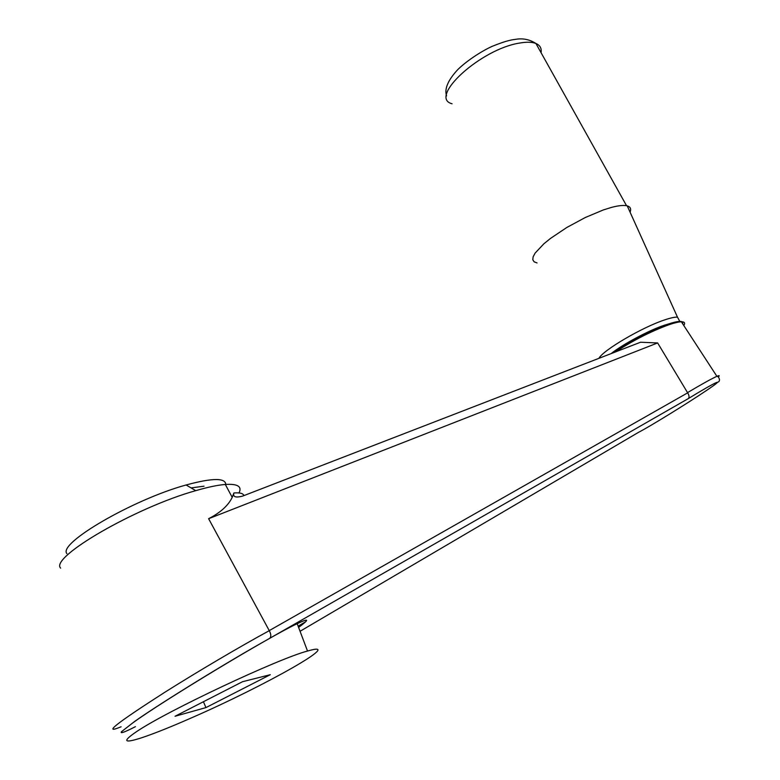 <?xml version="1.0" encoding="UTF-8"?>
<svg xmlns="http://www.w3.org/2000/svg" width="780" height="780" viewBox="0 0 780 780"><rect width="100%" height="100%" fill="white"/><g stroke="black" fill="none" stroke-linecap="round" stroke-linejoin="round"><path stroke-width="1.17" d="M191.393 717.902C264.615 686.049 347.627 639.21 307.525 651.047C278.674 658.466 166.735 711.058 136.519 731.669C122.197 741.39 123.669 743.506 140.936 738.007C153.455 733.892 170.274 727.184 191.393 717.902M270.309 674.7L205.949 707.596L175.042 716.264L242.492 681.72L270.309 674.7M638.118 432.569L638.391 432.412C649.379 426.806 686.683 403.845 706.27 390.624C726.814 376.847 717.746 380.62 688.223 398.648L269.685 638.362C229.193 660.884 160.719 702.995 134.716 721.383L121.485 731.708C119.906 733.902 124.546 732.225 135.408 726.677M298.594 627.413C309.709 619.203 309.241 617.965 297.19 623.688C270.114 636.217 162.347 701.161 132.386 723.197L123.718 729.963M121.095 726.784C101.907 734.76 116.298 723.372 164.268 692.62C197.642 671.551 240.143 646.513 269.276 630.669L208.611 518.7C220.399 512.665 228.267 505.547 232.216 497.357L233.893 492.96C239.83 492.492 243.175 493.369 243.925 495.592M269.246 630.611L687.667 392.847L657.637 342.947L208.611 518.7M233.893 492.96C232.684 496.899 235.609 497.942 242.658 496.09L640.546 342.235L657.637 342.947M239.002 492.931C242.239 486.505 237.676 483.678 225.313 484.458C217.737 485.062 207.88 487.13 195.761 490.659C135.915 507.273 49.462 557.447 60.625 568.123M191.08 487.9L204.028 486.203M225.781 485.326C226.502 477.731 213.281 477.613 186.108 484.985C133.214 499.405 57.496 543.504 66.904 553.625M537.05 262.938L534.134 261.817L532.798 259.76L533.12 256.825L535.119 253.1L543.933 243.74L550.495 238.426L566.797 227.487L585.332 217.493L603.33 209.947L611.267 207.46C618.053 205.647 623.152 205.062 626.554 205.725L627.237 205.881C630.416 206.817 631.361 208.923 630.084 212.199M687.521 392.623C702.029 384.014 711.818 378.583 716.898 376.331L681.369 321.789C684.606 321.76 685.405 322.998 683.797 325.504M717.775 382.18C721.198 381.225 718.614 376.058 716.917 376.321C719.482 375.229 719.901 375.463 718.175 377.013M269.685 638.362C271.274 636.724 271.138 634.159 269.276 630.669M687.667 392.847C689.276 395.479 689.471 397.42 688.223 398.648M203.434 701.727L205.949 707.596M300.056 631.283L638.391 432.412M305.614 621.767L298.116 626.155M452.078 103.779C427.849 97.646 480.724 48.809 519.958 43.007C526.822 41.828 532.145 41.983 535.928 43.495C540.033 45.24 541.749 48.311 541.076 52.709M598.923 358.332C602.92 350.298 642.428 327.113 664.901 319.819C670.751 317.86 674.944 316.963 677.479 317.148L627.237 205.881M611.14 353.603C622.771 344.311 648.823 330.379 664.316 325.231L670.468 323.417M624.156 345.238C639.805 335.975 654.361 328.955 667.826 324.178C678.688 320.599 683.65 320.482 682.695 323.827M615.303 351.994C633.301 340.314 651.261 331.198 669.172 324.665C674.602 322.822 678.668 321.857 681.369 321.789C680.033 321.155 675.714 321.916 668.411 324.061C652.119 329.345 625.95 343.024 611.569 353.438M307.525 651.047L297.19 623.688M225.313 484.458L232.216 497.357M186.108 484.985L195.761 490.659M446.56 95.93C446.521 94.585 441.87 86.658 457.84 69.537C467.503 60.05 483.259 50.203 492.57 46.186C507.673 40.092 512.265 39.809 515.863 39.292C523.039 38.103 529.727 39.507 535.928 43.495L626.554 205.725M677.479 317.148L679.955 321.682"/></g></svg>
